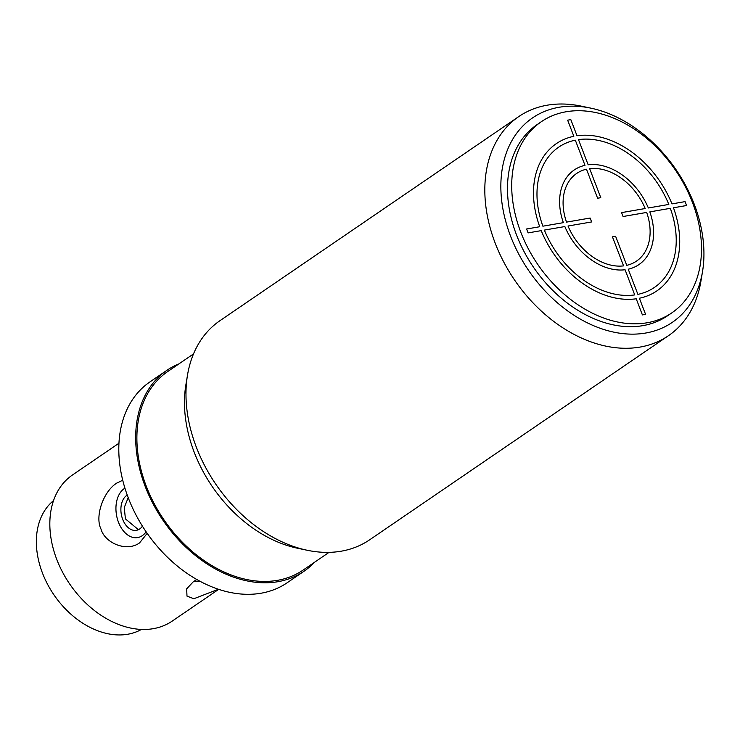 <?xml version="1.0" encoding="UTF-8"?>
<svg xmlns="http://www.w3.org/2000/svg" width="740" height="740" viewBox="0 0 740 740"><rect width="100%" height="100%" fill="white"/><g stroke="black" fill="none" stroke-linecap="round" stroke-linejoin="round"><path stroke-width="1.11" d="M53.521 500.61A78.135 56.333 55.7 0 0 42.467 573.047A78.135 56.333 55.7 0 0 141.488 629.407M218.726 589.327L172.254 621.073A88.458 63.77 -124.3 0 1 56.749 559.385A88.458 63.77 -124.3 0 1 72.465 474.988L118.946 443.242M147.204 533.364L139.527 542.929C126.374 552.382 104.729 542.846 101.038 529.137C94.701 516.714 103.119 491.804 116.596 483.183L122.729 480.241M196.896 579.522L193.445 581.603L186.656 588.855L186.998 596.135L193.871 598.734L218.476 589.244M138.408 529.683L125.421 518.888L124.255 507.594L128.205 497.65M127.243 495.069A18.426 12.136 -99.8 0 0 126.79 495.365A18.426 12.136 -99.8 0 0 121.869 516.844A18.426 12.136 -99.8 0 0 136.382 530.321A18.426 12.136 -99.8 0 0 139.684 528.961A18.426 12.136 -99.8 0 0 142.441 526.177M146.122 531.792A25.798 16.983 80.2 0 1 142.265 535.677A25.798 16.983 80.2 0 1 118.474 522.246A25.798 16.983 80.2 0 1 124.209 488.65A25.798 16.983 80.2 0 1 124.94 488.187M199.967 581.215A25.798 5.587 -21 0 1 193.538 581.538M166.805 370.379L149.933 381.905A121.628 87.69 55.7 0 0 128.316 497.955A121.628 87.69 55.7 0 0 287.129 582.778L304.001 571.252A121.628 87.69 -124.3 0 1 145.188 486.43A121.628 87.69 -124.3 0 1 166.805 370.379A121.628 87.69 -124.3 0 1 178.876 363.923M314.417 562.354A121.628 87.69 -124.3 0 1 304.001 571.252M193.51 353.924L167.638 371.6A120.158 86.626 55.7 0 0 146.289 486.245A120.158 86.626 55.7 0 0 303.178 570.031L329.05 552.355M518.777 116.578L219.956 320.688A132.682 95.654 55.7 0 0 187.507 375.06L185.897 384.726A123.839 89.281 55.7 0 0 194.167 452.14A123.839 89.281 55.7 0 0 297.582 548.248L307.174 550.255A132.682 95.654 55.7 0 0 369.63 539.821L668.451 335.701A132.682 95.654 -124.3 0 1 640.035 347.079A132.682 95.654 -124.3 0 1 495.208 243.173A132.682 95.654 -124.3 0 1 518.777 116.578A132.682 95.654 -124.3 0 1 547.193 105.2A132.682 95.654 -124.3 0 1 581.233 106.135L590.825 108.142A123.839 89.281 -124.3 0 1 694.24 204.249A123.839 89.281 -124.3 0 1 702.51 271.663A123.839 89.281 -124.3 0 1 645.715 333.028A123.839 89.281 -124.3 0 1 510.535 236.051A123.839 89.281 -124.3 0 1 559.052 107.282A123.839 89.281 -124.3 0 1 590.825 108.142M187.507 375.06A132.682 95.654 55.7 0 0 196.378 447.284A132.682 95.654 55.7 0 0 307.174 550.255M702.51 271.663L700.9 281.329A132.682 95.654 -124.3 0 1 668.451 335.701M541.329 121.702L537.111 124.588A115.727 83.435 55.7 0 0 516.548 235.006A115.727 83.435 55.7 0 0 667.656 315.712L671.874 312.835A115.727 83.435 55.7 0 0 692.437 202.409A115.727 83.435 55.7 0 0 541.329 121.702A115.727 83.435 55.7 0 0 520.766 232.129A115.727 83.435 55.7 0 0 671.874 312.835M645.576 314.361L639.388 298.239A89.198 64.306 55.7 0 0 673.474 207.783L686.591 205.517L685.092 201.622L671.976 203.888A89.161 64.278 55.7 0 0 577.015 135.753L570.817 119.621L567.654 120.176L573.842 136.299A89.161 64.278 55.7 0 0 539.728 226.736L526.602 228.993L528.101 232.897L541.227 230.63A89.161 64.278 55.7 0 0 636.215 298.784L642.403 314.916L645.576 314.361M637.899 294.363L628.241 269.203A57.35 41.348 55.7 0 0 649.84 211.881L670.32 208.329A84.915 61.226 55.7 0 1 637.899 294.363M625.069 269.749L634.726 294.918A84.915 61.226 55.7 0 1 544.372 230.085L564.861 226.56A57.322 41.329 55.7 0 0 625.069 269.749M626.752 265.327L615.615 236.301L612.442 236.856L623.58 265.882A53.077 38.267 55.7 0 1 568.015 226.015L591.639 221.945L590.141 218.041L566.516 222.12A53.077 38.267 55.7 0 1 586.478 169.21L597.615 198.228L600.788 197.682L589.641 168.655A53.077 38.267 55.7 0 1 645.197 208.523L621.572 212.611L623.071 216.515L646.686 212.426A53.077 38.267 55.7 0 1 626.752 265.327M563.362 222.657L542.883 226.19A84.915 61.226 55.7 0 1 575.322 140.165L584.989 165.335A57.322 41.329 55.7 0 0 563.362 222.657M588.161 164.789L578.495 139.62A84.915 61.226 55.7 0 1 668.821 204.434L648.342 207.977A57.322 41.329 55.7 0 0 588.161 164.789"/></g></svg>
